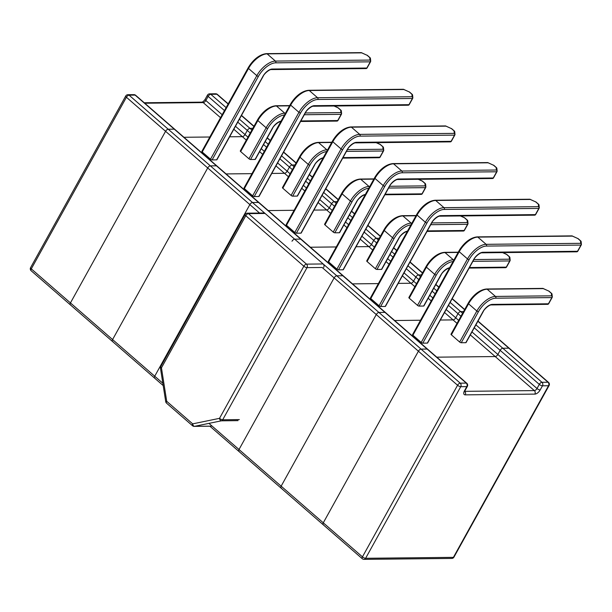 <?xml version="1.0" encoding="UTF-8"?>
<svg xmlns="http://www.w3.org/2000/svg" width="612" height="612" viewBox="0 0 612 612"><rect width="100%" height="100%" fill="white"/><g stroke="black" fill="none" stroke-linecap="round" stroke-linejoin="round"><path stroke-width="0.92" d="M467.346 386.394A2.524 2.524 0 0 0 466.795 383.273A2.524 1.232 131 0 0 466.283 383.104L135.13 95.105L129.078 95.174L168.231 129.224L174.282 129.155A2.524 1.232 -49 0 1 174.795 129.323A2.524 1.232 131 0 0 174.282 129.155L168.231 129.224A2.524 1.232 131 0 0 165.569 131.305L70.449 302.917A2.524 1.232 131 0 0 70.303 304.799A2.524 1.232 -49 0 1 70.449 302.917L165.569 131.305A2.524 1.232 -49 0 1 168.231 129.224L210.367 165.875L216.426 165.806A2.524 1.232 -49 0 1 216.931 165.974A2.524 1.232 131 0 0 216.426 165.806L210.367 165.875A2.524 1.232 131 0 0 207.713 167.956A2.524 1.232 -49 0 1 210.367 165.875L252.511 202.518L258.562 202.457A2.524 1.232 -49 0 1 259.075 202.618A2.524 1.232 131 0 0 258.562 202.457L252.511 202.518A2.524 1.232 131 0 0 249.849 204.607A2.524 1.232 -49 0 1 252.511 202.518L294.655 239.17L300.706 239.108A2.524 1.232 -49 0 1 301.219 239.269A2.524 1.232 131 0 0 300.706 239.108L294.655 239.17A2.524 1.232 131 0 0 291.993 241.25A2.524 1.232 -49 0 1 294.655 239.17L336.791 275.821L342.85 275.752A2.524 1.232 -49 0 1 343.355 275.92A2.524 1.232 131 0 0 342.85 275.752L336.791 275.821A2.524 1.232 131 0 0 334.137 277.902A2.524 1.232 -49 0 1 336.791 275.821L378.935 312.464L384.986 312.403A2.524 1.232 -49 0 1 385.499 312.571A2.524 1.232 131 0 0 384.986 312.403L378.935 312.464A2.524 1.232 131 0 0 376.273 314.553A2.524 1.232 -49 0 1 378.935 312.464L421.079 349.115L427.13 349.054A2.524 1.232 -49 0 1 427.635 349.215A2.524 1.232 131 0 0 427.13 349.054L421.079 349.115A2.524 1.232 131 0 0 418.417 351.204A2.524 1.232 -49 0 1 421.079 349.115L460.232 383.166L466.283 383.104A2.524 2.02 -90.6 0 1 466.795 386.616A2.524 0.88 29 0 0 467.346 386.394L465.051 390.533A2.524 0.88 -151 0 1 464.508 390.747L466.795 386.616L460.744 386.677L365.616 558.289L453.408 557.356L548.528 385.751L542.477 385.812L540.182 389.943A2.524 0.88 29 0 1 537.015 388.521L539.302 384.382L500.149 350.332A2.524 1.232 -49 0 1 502.812 348.251A2.524 1.232 131 0 0 500.149 350.332L497.854 354.47L537.015 388.521A2.524 1.232 -49 0 1 534.352 390.601A2.524 2.02 89.4 0 1 534.865 394.113L465.242 394.855A2.524 2.02 89.4 0 0 464.73 391.343A2.524 1.232 -49 0 1 464.692 391.343L534.352 390.601L495.2 356.551L436.784 357.171L495.2 356.551A2.524 1.232 131 0 0 497.854 354.47A2.524 1.232 -49 0 1 495.2 356.551L470.314 334.909M394.641 320.52L420.528 320.244L394.641 320.52M440.342 320.038L453.056 319.9A2.524 1.232 131 0 0 455.718 317.819A2.524 1.232 -49 0 1 453.056 319.9L440.342 320.038M460.966 316.251L458.006 313.681A2.524 1.232 -49 0 1 460.668 311.6A2.524 1.232 131 0 0 458.006 313.681L455.718 317.819L458.671 320.39M463.559 311.569L460.668 311.6L463.559 311.569M238.022 420.635L221.368 420.819A2.524 2.02 -90.6 0 0 222.692 419.771L307.017 267.643L322.149 267.482L334.137 277.902L239.009 449.506A2.524 1.232 131 0 0 238.871 451.396A2.524 1.232 -49 0 1 239.009 449.506L334.137 277.902L376.273 314.553L281.153 486.158L376.273 314.553L418.417 351.204L323.289 522.809L362.449 556.859L457.569 385.254L418.417 351.204L323.289 522.809A2.524 1.232 131 0 0 323.151 524.698L281.007 488.047A2.524 1.232 -49 0 1 281.153 486.158A2.524 1.232 131 0 0 281.007 488.047A2.524 1.232 131 0 0 281.52 488.208M475.891 324.842L502.812 348.251L508.863 348.182L502.812 348.251L541.964 382.301L548.015 382.24L508.863 348.182A2.524 1.232 -49 0 1 509.368 348.35A2.524 1.232 131 0 0 508.863 348.182L477.888 321.246M208.952 423.366L323.289 522.809A2.524 1.232 -49 0 0 323.151 524.698A2.524 1.232 131 0 0 323.656 524.859M412.916 335.223A1.262 0.436 -151 0 1 412.572 334.603L458.87 251.081C462.764 244.333 469.458 237.609 477.253 236.882A1.262 1.01 89.4 0 1 477.834 237.112A17.649 8.637 131 0 0 459.222 251.693L412.916 335.223L421.209 342.437L467.514 258.914A17.649 8.637 -49 0 1 486.135 244.326L580.719 243.324L580.467 240.83L577.843 238.542L572.427 236.11L477.834 237.112L486.135 244.326A1.262 1.01 89.4 0 1 486.387 246.078A16.386 8.017 131 0 0 469.098 259.626L422.8 343.156A1.262 0.436 -151 0 1 421.209 342.437M427.337 343.103L473.642 259.58A1.262 0.436 29 0 0 473.918 259.465L427.612 342.995A1.262 0.436 -151 0 1 427.337 343.103L422.8 343.156M451.365 334.818A1.262 0.436 -151 0 1 451.013 334.198L468.211 303.185C472.097 296.438 478.798 289.713 486.586 288.994A1.262 1.01 89.4 0 1 487.167 289.216A17.649 8.637 131 0 0 468.555 303.804L451.365 334.818L459.658 342.032L476.847 311.018A17.649 8.637 -49 0 1 495.468 296.43L551.611 295.841L551.358 293.347L548.727 291.06L543.311 288.627L487.167 289.216L495.468 296.43A1.262 1.01 89.4 0 1 495.72 298.189A16.386 8.017 131 0 0 478.431 311.73L461.241 342.743L465.786 342.697L482.975 311.684A8.828 4.322 -49 0 1 492.285 304.393L548.428 303.797L551.863 297.593L495.72 298.189M482.975 311.684A1.262 0.436 29 0 0 483.251 311.577L466.061 342.59A1.262 0.436 -151 0 1 465.786 342.697M461.241 342.743A1.262 0.436 -151 0 1 459.658 342.032M474.246 327.81L500.149 350.332L497.854 354.47L471.959 331.941M352.504 283.876L378.392 283.601L352.504 283.876M398.198 283.387L410.912 283.257A2.524 1.232 131 0 0 413.574 281.168A2.524 1.232 -49 0 1 410.912 283.257L398.198 283.387M418.822 279.608L415.869 277.037A2.524 1.232 -49 0 1 418.524 274.949A2.524 1.232 131 0 0 415.869 277.037L413.574 281.168L416.527 283.738M421.416 274.918L418.524 274.949L421.416 274.918M448.458 305.38L458.006 313.681L455.718 317.819L446.171 309.519M370.773 298.579A1.262 0.436 -151 0 1 370.428 297.96L416.734 214.43C420.628 207.682 427.321 200.958 435.109 200.239A1.262 1.01 89.4 0 1 435.698 200.461A17.649 8.637 131 0 0 417.078 215.049L370.773 298.579L379.073 305.793L425.371 222.263A17.649 8.637 -49 0 1 443.991 207.675L538.575 206.672L538.331 204.178L535.699 201.891L530.283 199.458L435.698 200.461L443.991 207.675A1.262 1.01 89.4 0 1 444.243 209.434A16.386 8.017 131 0 0 426.962 222.975L380.656 306.505A1.262 0.436 -151 0 1 379.073 305.793M385.2 306.459L431.498 222.929A1.262 0.436 29 0 0 431.774 222.814L385.468 306.344A1.262 0.436 -151 0 1 385.2 306.459L380.656 306.505M458.12 252.435L445.031 252.572A17.649 8.637 131 0 0 426.411 267.153L409.221 298.166L417.514 305.38L434.704 274.367A17.649 8.637 -49 0 1 453.324 259.786L454.05 259.779M453.064 261.561A16.386 8.017 131 0 0 436.295 275.086L419.105 306.099L423.642 306.046L440.831 275.033A8.828 4.322 -49 0 1 449.613 267.781M440.831 275.033A1.262 0.436 29 0 0 441.107 274.926L423.917 305.939A1.262 0.436 -151 0 1 423.642 306.046M419.105 306.099A1.262 0.436 -151 0 1 417.514 305.38M409.221 298.166A1.262 0.436 -151 0 1 408.877 297.547L426.067 266.534A1.262 0.436 29 0 0 426.411 267.153L434.704 274.367A1.262 0.436 29 0 0 436.295 275.086M310.361 247.225L336.248 246.95L310.361 247.225M356.054 246.743L368.776 246.605A2.524 1.232 131 0 0 371.43 244.525A2.524 1.232 -49 0 1 368.776 246.605L356.054 246.743M376.678 242.956L373.725 240.386A2.524 1.232 -49 0 1 376.388 238.305A2.524 1.232 131 0 0 373.725 240.386L371.43 244.525L374.391 247.087M379.279 238.275L376.388 238.305L379.279 238.275M406.322 268.737L415.869 277.037L413.574 281.168L404.027 272.868M281.007 488.047L238.871 451.396A2.524 1.232 131 0 0 239.376 451.564M328.636 261.928A1.262 0.436 -151 0 1 328.292 261.309L374.59 177.778C378.484 171.039 385.178 164.307 392.965 163.588A1.262 1.01 89.4 0 1 393.554 163.809A17.649 8.637 131 0 0 374.934 178.398L328.636 261.928L336.929 269.142L383.234 185.612A17.649 8.637 -49 0 1 401.847 171.031L496.439 170.021L496.187 167.535L493.555 165.248L488.139 162.807L393.554 163.809L401.847 171.031A1.262 1.01 89.4 0 1 402.107 172.783A16.386 8.017 131 0 0 384.818 186.323L338.52 269.854A1.262 0.436 -151 0 1 336.929 269.142M343.057 269.808L389.362 186.278A1.262 0.436 29 0 0 389.63 186.17L343.332 269.701A1.262 0.436 -151 0 1 343.057 269.808L338.52 269.854M415.984 215.784L402.887 215.921A17.649 8.637 131 0 0 384.267 230.51L367.078 261.523L375.378 268.737L392.567 237.724A17.649 8.637 -49 0 1 411.188 223.135L411.907 223.128M410.92 224.918A16.386 8.017 131 0 0 394.151 238.435L376.961 269.448L381.505 269.402L398.695 238.389A8.828 4.322 -49 0 1 407.47 231.129M398.695 238.389A1.262 0.436 29 0 0 398.963 238.275L381.773 269.288A1.262 0.436 -151 0 1 381.505 269.402M376.961 269.448A1.262 0.436 -151 0 1 375.378 268.737M367.078 261.523A1.262 0.436 -151 0 1 366.733 260.903L383.923 229.89A1.262 0.436 29 0 0 384.267 230.51L392.567 237.724A1.262 0.436 29 0 0 394.151 238.435M183.937 137.279L209.824 137.004L183.937 137.279M246.322 140.11L242.352 136.66L229.63 136.79L242.352 136.66A2.524 1.232 131 0 0 245.014 134.571A2.524 1.232 -49 0 1 242.352 136.66L233.822 129.239M163.205 385.591L154.584 378.101A2.524 1.232 -49 0 1 154.729 376.212A2.524 1.232 131 0 0 154.584 378.101L112.447 341.45A2.524 1.232 -49 0 1 112.585 339.561A2.524 1.232 131 0 0 112.447 341.45L70.303 304.799A2.524 1.232 131 0 0 70.816 304.967M250.254 133.011L247.302 130.44A2.524 1.232 -49 0 1 249.964 128.352L252.855 128.321L249.964 128.352A2.524 1.232 131 0 0 247.302 130.44L245.014 134.571L247.967 137.142M268.217 210.574L294.104 210.298L268.217 210.574M313.918 210.092L326.632 209.954A2.524 1.232 131 0 0 329.294 207.873A2.524 1.232 -49 0 1 326.632 209.954L313.918 210.092M334.542 206.305L331.582 203.735A2.524 1.232 -49 0 1 334.244 201.654A2.524 1.232 131 0 0 331.582 203.735L329.294 207.873L332.247 210.444M337.135 201.623L334.244 201.654L337.135 201.623M259.565 213.045L249.849 204.607L154.729 376.212L162.838 383.265M364.178 232.086L373.725 240.386L371.43 244.525L361.891 236.217M286.493 225.277A1.262 0.436 -151 0 1 286.148 224.658L332.446 141.127C336.34 134.388 343.041 127.663 350.829 126.936A1.262 1.01 89.4 0 1 351.41 127.166A17.649 8.637 131 0 0 332.798 141.747L286.493 225.277L294.793 232.491L341.091 148.961A17.649 8.637 -49 0 1 359.711 134.38L454.295 133.378L454.05 130.884L451.419 128.596L446.003 126.156L351.41 127.166L359.711 134.38A1.262 1.01 89.4 0 1 359.963 136.132A16.386 8.017 131 0 0 342.674 149.68L296.376 233.203A1.262 0.436 -151 0 1 294.793 232.491M300.92 233.157L347.218 149.626A1.262 0.436 29 0 0 347.494 149.519L301.188 233.05A1.262 0.436 -151 0 1 300.92 233.157L296.376 233.203M373.84 179.132L360.751 179.27A17.649 8.637 131 0 0 342.131 193.859L324.941 224.872L333.234 232.086L350.424 201.073A17.649 8.637 -49 0 1 369.044 186.484L369.77 186.476M368.776 188.267A16.386 8.017 131 0 0 352.015 201.784L334.818 232.797L339.362 232.751L356.551 201.738A8.828 4.322 -49 0 1 365.333 194.486M356.551 201.738A1.262 0.436 29 0 0 356.827 201.623L339.637 232.637A1.262 0.436 -151 0 1 339.362 232.751M334.818 232.797A1.262 0.436 -151 0 1 333.234 232.086M324.941 224.872A1.262 0.436 -151 0 1 324.589 224.252L341.787 193.239A1.262 0.436 29 0 0 342.131 193.859L350.424 201.073A1.262 0.436 29 0 0 352.015 201.784M226.08 173.923L251.968 173.655L226.08 173.923M271.774 173.441L284.488 173.303A2.524 1.232 131 0 0 287.15 171.222A2.524 1.232 -49 0 1 284.488 173.303L271.774 173.441M292.398 169.654L289.445 167.091A2.524 1.232 -49 0 1 292.1 165.003A2.524 1.232 131 0 0 289.445 167.091L287.15 171.222L290.103 173.793M294.992 164.972L292.1 165.003L294.992 164.972M207.713 167.956L112.585 339.561L154.729 376.212L249.849 204.607L207.713 167.956L112.585 339.561L70.449 302.917L31.288 268.859L126.416 97.254A2.524 1.232 -49 0 1 129.078 95.174A2.524 2.02 -90.6 0 0 127.9 94.715A2.524 2.524 0 0 0 125.72 96.015A2.524 0.88 -151 0 0 126.416 97.254L207.713 167.956M322.042 195.435L331.582 203.735L329.294 207.873L319.747 199.573M154.584 378.101A2.524 1.232 131 0 0 155.096 378.262M244.356 188.626A1.262 0.436 -151 0 1 244.004 188.006L290.31 104.484C294.204 97.736 300.897 91.012 308.685 90.285A1.262 1.01 89.4 0 1 309.274 90.515A17.649 8.637 131 0 0 290.654 105.103L244.356 188.626L252.649 195.84L298.947 112.317A17.649 8.637 -49 0 1 317.567 97.729L412.151 96.727L411.907 94.233L409.275 91.945L403.859 89.513L309.274 90.515L317.567 97.729A1.262 1.01 89.4 0 1 317.827 99.481A16.386 8.017 131 0 0 300.538 113.029L254.232 196.559A1.262 0.436 -151 0 1 252.649 195.84M258.777 196.506L305.074 112.983A1.262 0.436 29 0 0 305.35 112.868L259.052 196.398A1.262 0.436 -151 0 1 258.777 196.506L254.232 196.559M331.696 142.481L318.607 142.619A17.649 8.637 131 0 0 299.987 157.208L282.798 188.221L291.09 195.435L308.287 164.421A17.649 8.637 -49 0 1 326.9 149.841L327.627 149.833M326.64 151.615A16.386 8.017 131 0 0 309.871 165.133L292.681 196.146L297.218 196.1L314.415 165.087A8.828 4.322 -49 0 1 323.19 157.835M314.415 165.087A1.262 0.436 29 0 0 314.683 164.98L297.493 195.993A1.262 0.436 -151 0 1 297.218 196.1M292.681 196.146A1.262 0.436 -151 0 1 291.09 195.435M282.798 188.221A1.262 0.436 -151 0 1 282.453 187.601L299.643 156.588A1.262 0.436 29 0 0 299.987 157.208L308.287 164.421A1.262 0.436 29 0 0 309.871 165.133M237.754 122.14L247.302 130.44L245.014 134.571L235.467 126.271M279.898 158.783L289.445 167.091L287.15 171.222L277.603 162.922M112.447 341.45A2.524 1.232 131 0 0 112.952 341.611M202.212 151.983A1.262 0.436 -151 0 1 201.868 151.363L248.166 67.833C252.06 61.085 258.754 54.361 266.541 53.642A1.262 1.01 89.4 0 1 267.13 53.864A17.649 8.637 131 0 0 248.51 68.452L202.212 151.983L210.505 159.196L256.81 75.666A17.649 8.637 -49 0 1 275.423 61.078L370.015 60.075L369.763 57.589L367.131 55.294L361.715 52.861L267.13 53.864L275.423 61.078A1.262 1.01 89.4 0 1 275.683 62.837A16.386 8.017 131 0 0 258.394 76.378L212.096 159.908A1.262 0.436 -151 0 1 210.505 159.196M216.633 159.862L262.938 76.332A1.262 0.436 29 0 0 263.206 76.217L216.908 159.747A1.262 0.436 -151 0 1 216.633 159.862L212.096 159.908M289.56 105.838L276.463 105.975A17.649 8.637 131 0 0 257.851 120.556L240.654 151.569L248.954 158.783L266.143 127.77A17.649 8.637 -49 0 1 284.764 113.189L285.483 113.182M284.496 114.964A16.386 8.017 131 0 0 267.727 128.489L250.537 159.502L255.082 159.449L272.271 128.436A8.828 4.322 -49 0 1 281.046 121.184M272.271 128.436A1.262 0.436 29 0 0 272.547 128.329L255.349 159.342A1.262 0.436 -151 0 1 255.082 159.449M250.537 159.502A1.262 0.436 -151 0 1 248.954 158.783M240.654 151.569A1.262 0.436 -151 0 1 240.309 150.95L257.499 119.937A1.262 0.436 29 0 0 257.851 120.556L266.143 127.77A1.262 0.436 29 0 0 267.727 128.489M323.151 263.956L265.088 213.458L248.434 213.634L306.505 264.132L323.151 263.956A2.524 2.02 89.4 0 1 323.664 267.467M247.263 213.175A2.524 2.524 0 0 0 245.083 214.475A2.524 0.88 29 0 0 245.779 215.715L161.453 367.843L166.701 401.281L192.673 423.864A2.524 1.499 78.4 0 0 194.524 426.334L221.368 420.819A2.524 1.499 -101.6 0 1 219.517 418.34L303.843 266.22L245.779 215.715A2.524 1.232 131 0 1 248.434 213.634A2.524 2.02 -90.6 0 0 247.263 213.175L263.91 212.999A2.524 2.02 89.4 0 1 265.088 213.458M245.083 214.475L160.757 366.603A2.524 0.88 -151 0 0 161.453 367.843L160.474 368.217L165.722 401.656A2.524 2.524 0 0 0 166.563 403.17L192.528 425.753A2.524 2.524 0 0 0 194.211 426.373A2.524 2.02 -90.6 0 0 194.524 426.334L211.171 426.159M166.563 403.17A2.524 1.232 131 0 1 166.701 401.281L165.722 401.656M457.026 323.358L444.526 312.487M450.103 302.412L462.611 313.29M458.87 251.081A1.262 0.436 29 0 0 459.222 251.693L467.514 258.914A1.262 0.436 29 0 0 469.098 259.626M473.642 259.58A8.828 4.322 -49 0 1 482.952 252.282L577.537 251.28L580.972 245.075L486.387 246.078M482.952 252.282A1.262 1.01 89.4 0 1 482.134 252.825L576.718 251.815A1.262 1.262 0 0 0 577.812 251.172A1.262 0.436 29 0 0 577.827 251.065M581.155 241.74A1.262 1.262 0 0 0 580.727 240.914A1.262 0.62 -49 0 0 580.467 240.83A1.262 1.147 -5.7 0 1 581.155 241.74L581.4 244.234A1.262 1.147 -5.7 0 1 581.27 244.861A1.262 0.436 29 0 1 581.247 244.968A1.262 1.262 0 0 0 581.4 244.234A1.262 1.147 -5.7 0 0 580.719 243.324A1.262 1.01 89.4 0 1 580.972 245.075A1.262 0.436 29 0 0 581.247 244.968L577.812 251.172A1.262 0.436 29 0 1 577.537 251.28A1.262 1.01 89.4 0 1 576.718 251.815M571.837 235.88A1.262 1.01 89.4 0 1 572.427 236.11L572.365 235.995A1.262 1.262 0 0 0 571.837 235.88L477.253 236.882M572.281 236.002L577.843 238.542A1.262 0.62 131 0 1 578.095 238.626A1.262 1.262 0 0 0 577.782 238.428L577.659 238.466M578.095 238.626L580.727 240.914A1.262 0.62 -49 0 1 580.826 241.067M468.211 303.185A1.262 0.436 29 0 0 468.555 303.804L476.847 311.018A1.262 0.436 29 0 0 478.431 311.73M551.71 293.584A1.262 0.62 131 0 0 551.611 293.431A1.262 0.62 131 0 0 551.358 293.347A1.262 1.147 -5.7 0 1 552.039 294.257L552.292 296.743A1.262 1.147 -5.7 0 0 551.611 295.841A1.262 1.01 89.4 0 1 551.863 297.593A1.262 0.436 -151 0 0 552.139 297.486A1.262 1.262 0 0 0 552.292 296.743A1.262 1.147 -5.7 0 1 552.154 297.378A1.262 0.436 -151 0 1 552.139 297.486L548.696 303.682A1.262 0.436 -151 0 1 548.428 303.797A1.262 1.01 89.4 0 1 547.61 304.332A1.262 1.262 0 0 0 548.696 303.682A1.262 0.436 -151 0 0 548.719 303.575M542.729 288.397A1.262 1.01 89.4 0 1 543.311 288.627L543.257 288.504A1.262 1.262 0 0 0 542.729 288.397L486.586 288.994M492.285 304.393A1.262 1.01 89.4 0 1 491.467 304.929L547.61 304.332M543.173 288.52L548.727 291.06A1.262 0.62 -49 0 1 548.987 291.144L551.611 293.431A1.262 1.262 0 0 1 552.039 294.257M548.551 290.975L548.673 290.945A1.262 1.262 0 0 1 548.987 291.144M534.865 394.113A5.041 2.471 131 0 0 540.182 389.943M464.508 390.747A5.041 2.471 131 0 0 465.242 394.855M460.232 383.166A2.524 1.232 131 0 0 457.569 385.254A2.524 0.88 -151 0 0 460.744 386.677A2.524 2.02 -90.6 0 0 460.232 383.166M363.987 559.368A2.524 2.02 89.4 0 0 365.616 558.289A2.524 0.88 -151 0 1 362.449 556.859A2.524 1.232 131 0 0 362.304 558.748A2.524 2.524 0 0 0 363.987 559.368L451.771 558.435A2.524 2.524 0 0 0 453.951 557.134L549.079 385.529A2.524 0.88 -151 0 1 548.528 385.751A2.524 2.02 89.4 0 0 548.015 382.24A2.524 1.232 131 0 1 548.528 382.401L477.987 321.063M539.302 384.382A2.524 0.88 29 0 0 542.477 385.812A2.524 2.02 89.4 0 0 541.964 382.301A2.524 1.232 131 0 0 539.302 384.382M453.951 557.134A2.524 0.88 29 0 1 453.408 557.356A2.524 2.02 89.4 0 1 451.771 558.435M431.238 300.928L428.171 298.258M414.882 286.707L402.382 275.836M435.178 293.829L432.11 291.159M429.815 295.298L432.883 297.96M407.967 265.769L420.467 276.639M433.755 288.191L436.823 290.861M464.6 309.695L452.1 298.817M438.812 287.265L435.744 284.595M416.734 214.43A1.262 0.436 29 0 0 417.078 215.049L425.371 222.263A1.262 0.436 29 0 0 426.962 222.975M431.498 222.929A8.828 4.322 -49 0 1 440.808 215.631L535.393 214.628L538.835 208.424L444.243 209.434M440.808 215.631A1.262 1.01 89.4 0 1 439.99 216.174L534.582 215.172A1.262 1.262 0 0 0 535.668 214.521A1.262 0.436 29 0 0 535.691 214.414M539.011 205.089A1.262 1.262 0 0 0 538.583 204.263A1.262 0.62 -49 0 0 538.331 204.178A1.262 1.147 -5.7 0 1 539.011 205.089L539.256 207.583A1.262 1.147 -5.7 0 1 539.126 208.21A1.262 0.436 29 0 1 539.111 208.317A1.262 1.262 0 0 0 539.256 207.583A1.262 1.147 -5.7 0 0 538.575 206.672A1.262 1.01 89.4 0 1 538.835 208.424A1.262 0.436 29 0 0 539.111 208.317L535.668 214.521A1.262 0.436 29 0 1 535.393 214.628A1.262 1.01 89.4 0 1 534.582 215.172M529.694 199.229A1.262 1.01 89.4 0 1 530.283 199.458L530.229 199.344A1.262 1.262 0 0 0 529.694 199.229L435.109 200.239M530.137 199.351L535.699 201.891A1.262 0.62 131 0 1 535.951 201.975A1.262 1.262 0 0 0 535.645 201.776L535.515 201.815M535.951 201.975L538.583 204.263A1.262 0.62 -49 0 1 538.682 204.423M426.067 266.534C429.961 259.794 436.654 253.07 444.442 252.343A1.262 1.01 89.4 0 1 445.031 252.572L453.324 259.786A1.262 1.01 89.4 0 1 453.706 260.406M469.442 267.536L506.285 267.146L509.727 260.942L472.877 261.332M473.856 259.565L509.467 259.19L509.222 256.696L506.591 254.408L502.574 252.603M509.574 256.933A1.262 0.62 131 0 0 509.475 256.78A1.262 0.62 131 0 0 509.222 256.696A1.262 1.147 -5.7 0 1 509.903 257.606L510.148 260.1A1.262 1.147 -5.7 0 0 509.467 259.19A1.262 1.01 89.4 0 1 509.727 260.942A1.262 0.436 -151 0 0 509.995 260.834A1.262 1.262 0 0 0 510.148 260.1A1.262 1.147 -5.7 0 1 510.018 260.727A1.262 0.436 -151 0 1 509.995 260.834L506.56 267.039A1.262 0.436 -151 0 1 506.285 267.146A1.262 1.01 89.4 0 1 505.466 267.689A1.262 1.262 0 0 0 506.56 267.039A1.262 0.436 -151 0 0 506.575 266.931M449.338 268.278A1.262 1.01 89.4 0 1 449.33 268.278L449.338 268.278C447.28 267.865 441.818 272.715 441.107 274.926M506.407 254.332L506.591 254.408A1.262 0.62 -49 0 1 506.843 254.493L509.475 256.78A1.262 1.262 0 0 1 509.903 257.606M389.094 264.277L386.034 261.615M372.746 250.056L360.246 239.185M393.034 257.178L389.966 254.508M387.671 258.647L390.739 261.316M365.823 229.118L378.323 239.988M391.611 251.547L394.679 254.21M422.456 273.044L409.956 262.173M396.675 250.614L393.608 247.952M374.59 177.778A1.262 0.436 29 0 0 374.934 178.398L383.234 185.612A1.262 0.436 29 0 0 384.818 186.323M389.362 186.278A8.828 4.322 -49 0 1 398.664 178.987L493.257 177.985L496.692 171.781L402.107 172.783M398.664 178.987A1.262 1.01 89.4 0 1 397.854 179.523L492.438 178.52A1.262 1.262 0 0 0 493.524 177.87A1.262 0.436 29 0 0 493.547 177.763M496.868 168.438A1.262 1.262 0 0 0 496.439 167.619A1.262 0.62 -49 0 0 496.187 167.535A1.262 1.147 -5.7 0 1 496.868 168.438L497.12 170.932A1.262 1.147 -5.7 0 1 496.982 171.559A1.262 0.436 29 0 1 496.967 171.666A1.262 1.262 0 0 0 497.12 170.932A1.262 1.147 -5.7 0 0 496.439 170.021A1.262 1.01 89.4 0 1 496.692 171.781A1.262 0.436 29 0 0 496.967 171.666L493.524 177.87A1.262 0.436 29 0 1 493.257 177.985A1.262 1.01 89.4 0 1 492.438 178.52M487.557 162.585A1.262 1.01 89.4 0 1 488.139 162.807L488.085 162.693A1.262 1.262 0 0 0 487.557 162.585L392.965 163.588M488.001 162.708L493.555 165.248A1.262 0.62 131 0 1 493.815 165.324A1.262 1.262 0 0 0 493.502 165.125L493.379 165.163M493.815 165.324L496.439 167.619A1.262 0.62 -49 0 1 496.539 167.772M383.923 229.89C387.817 223.143 394.511 216.418 402.298 215.692A1.262 1.01 89.4 0 1 402.887 215.921L411.188 223.135A1.262 1.01 89.4 0 1 411.562 223.755M427.298 230.885L464.148 230.495L467.583 224.298L430.733 224.688M431.72 222.921L467.323 222.538L467.078 220.052L464.447 217.757L460.438 215.96M467.43 220.289A1.262 0.62 131 0 0 467.331 220.129A1.262 0.62 131 0 0 467.078 220.052A1.262 1.147 -5.7 0 1 467.759 220.955L468.004 223.449A1.262 1.147 -5.7 0 0 467.323 222.538A1.262 1.01 89.4 0 1 467.583 224.298A1.262 0.436 -151 0 0 467.859 224.183A1.262 1.262 0 0 0 468.004 223.449A1.262 1.147 -5.7 0 1 467.874 224.076A1.262 0.436 -151 0 1 467.859 224.183L464.416 230.387A1.262 0.436 -151 0 1 464.148 230.495A1.262 1.01 89.4 0 1 463.33 231.038A1.262 1.262 0 0 0 464.416 230.387A1.262 0.436 -151 0 0 464.439 230.28M464.271 217.681L464.447 217.757A1.262 0.62 -49 0 1 464.699 217.841L467.331 220.129A1.262 1.262 0 0 1 467.759 220.955M220.534 117.68L203.199 102.602L144.784 103.221M224.474 110.581L208.149 96.39L205.854 100.521L222.179 114.719M228.108 104.017L216.862 94.24L210.811 94.302L226.111 107.613M239.399 119.172L251.899 130.042M253.896 126.447L241.396 115.576M208.149 96.39A2.524 1.232 -49 0 1 210.811 94.302A2.524 2.02 89.4 0 0 209.633 93.85A2.524 2.524 0 0 0 207.453 95.151A2.524 0.88 29 0 0 208.149 96.39M144.256 102.762L202.021 102.15A2.524 2.02 -90.6 0 1 203.199 102.602A2.524 1.232 131 0 0 205.854 100.521A2.524 0.88 -151 0 1 205.165 99.282L207.453 95.151M209.633 93.85L215.692 93.781A2.524 2.02 89.4 0 1 216.862 94.24A2.524 1.232 -49 0 1 217.367 94.401L228.215 103.833M135.635 95.273A2.524 2.524 0 0 0 133.959 94.653A2.524 2.02 -90.6 0 1 135.13 95.105A2.524 1.232 -49 0 1 135.635 95.273L466.795 383.273M31.151 270.749A2.524 1.232 -49 0 1 31.288 268.859A2.524 0.88 29 0 1 30.6 267.62A2.524 2.524 0 0 0 31.151 270.749L70.303 304.799M346.958 227.633L343.89 224.964M330.602 213.412L318.102 202.534M350.89 220.527L347.823 217.864M345.535 221.995L348.603 224.665M323.687 192.466L336.187 203.337M349.467 214.896L352.535 217.566M380.32 236.393L367.82 225.522M354.532 213.97L351.464 211.301M332.446 141.127A1.262 0.436 29 0 0 332.798 141.747L341.091 148.961A1.262 0.436 29 0 0 342.674 149.68M347.218 149.626A8.828 4.322 -49 0 1 356.528 142.336L451.113 141.334L454.555 135.13L359.963 136.132M356.528 142.336A1.262 1.01 89.4 0 1 355.71 142.871L450.294 141.869A1.262 1.262 0 0 0 451.388 141.219A1.262 0.436 29 0 0 451.404 141.112M454.731 131.794A1.262 1.262 0 0 0 454.303 130.968A1.262 0.62 -49 0 0 454.05 130.884A1.262 1.147 -5.7 0 1 454.731 131.794L454.976 134.28A1.262 1.147 -5.7 0 1 454.846 134.915A1.262 0.436 29 0 1 454.823 135.023A1.262 1.262 0 0 0 454.976 134.28A1.262 1.147 -5.7 0 0 454.295 133.378A1.262 1.01 89.4 0 1 454.555 135.13A1.262 0.436 29 0 0 454.823 135.023L451.388 141.219A1.262 0.436 29 0 1 451.113 141.334A1.262 1.01 89.4 0 1 450.294 141.869M445.414 125.934A1.262 1.01 89.4 0 1 446.003 126.156L445.941 126.041A1.262 1.262 0 0 0 445.414 125.934L350.829 126.936M445.857 126.057L451.419 128.596A1.262 0.62 131 0 1 451.671 128.681A1.262 1.262 0 0 0 451.358 128.482L451.235 128.512M451.671 128.681L454.303 130.968A1.262 0.62 -49 0 1 454.402 131.121M341.787 193.239C345.681 186.492 352.374 179.767 360.162 179.048A1.262 1.01 89.4 0 1 360.751 179.27L369.044 186.484A1.262 1.01 89.4 0 1 369.418 187.104M385.155 194.241L422.005 193.851L425.439 187.647L388.597 188.037M389.576 186.27L425.187 185.887L424.935 183.401L422.303 181.114L418.294 179.308M425.286 183.638A1.262 0.62 131 0 0 425.195 183.485A1.262 0.62 131 0 0 424.935 183.401A1.262 1.147 -5.7 0 1 425.615 184.311L425.868 186.798A1.262 1.147 -5.7 0 0 425.187 185.887A1.262 1.01 89.4 0 1 425.439 187.647A1.262 0.436 -151 0 0 425.715 187.532A1.262 1.262 0 0 0 425.868 186.798A1.262 1.147 -5.7 0 1 425.738 187.425A1.262 0.436 -151 0 1 425.715 187.532L422.28 193.736A1.262 0.436 -151 0 1 422.005 193.851A1.262 1.01 89.4 0 1 421.186 194.387A1.262 1.262 0 0 0 422.28 193.736A1.262 0.436 -151 0 0 422.295 193.629M365.05 194.983A1.262 1.01 89.4 0 1 365.043 194.983L365.05 194.983C363 194.57 357.538 199.42 356.827 201.623M422.127 181.03L422.303 181.114A1.262 0.62 -49 0 1 422.563 181.198L425.195 183.485A1.262 1.262 0 0 1 425.615 184.311M304.814 190.982L301.747 188.312M288.459 176.761L275.958 165.89M308.754 183.883L305.686 181.213M303.391 185.344L306.459 188.014M281.543 155.823L294.043 166.694M307.331 178.245L310.399 180.915M338.176 199.742L325.676 188.871M312.388 177.319L309.32 174.65M290.31 104.484A1.262 0.436 29 0 0 290.654 105.103L298.947 112.317A1.262 0.436 29 0 0 300.538 113.029M305.074 112.983A8.828 4.322 -49 0 1 314.384 105.685L408.969 104.683L412.412 98.478L317.827 99.481M314.384 105.685A1.262 1.01 89.4 0 1 313.566 106.228L408.158 105.226A1.262 1.262 0 0 0 409.244 104.575A1.262 0.436 29 0 0 409.267 104.468M412.587 95.143A1.262 1.262 0 0 0 412.159 94.317A1.262 0.62 -49 0 0 411.907 94.233A1.262 1.147 -5.7 0 1 412.587 95.143L412.832 97.637A1.262 1.147 -5.7 0 1 412.702 98.264A1.262 0.436 29 0 1 412.687 98.371A1.262 1.262 0 0 0 412.832 97.637A1.262 1.147 -5.7 0 0 412.151 96.727A1.262 1.01 89.4 0 1 412.412 98.478A1.262 0.436 29 0 0 412.687 98.371L409.244 104.575A1.262 0.436 29 0 1 408.969 104.683A1.262 1.01 89.4 0 1 408.158 105.226M403.27 89.283A1.262 1.01 89.4 0 1 403.859 89.513L403.805 89.398A1.262 1.262 0 0 0 403.27 89.283L308.685 90.285M403.713 89.406L409.275 91.945A1.262 0.62 131 0 1 409.527 92.029A1.262 1.262 0 0 0 409.221 91.831L409.091 91.869M409.527 92.029L412.159 94.317A1.262 0.62 -49 0 1 412.258 94.47M299.643 156.588C303.537 149.848 310.23 143.116 318.018 142.397A1.262 1.01 89.4 0 1 318.607 142.619L326.9 149.841A1.262 1.01 89.4 0 1 327.282 150.46M343.018 157.59L379.861 157.2L383.303 150.996L346.453 151.386M347.432 149.619L383.043 149.244L382.798 146.75L380.167 144.463L376.151 142.657M383.15 146.987A1.262 0.62 131 0 0 383.051 146.834A1.262 0.62 131 0 0 382.798 146.75A1.262 1.147 -5.7 0 1 383.479 147.66L383.724 150.147A1.262 1.147 -5.7 0 0 383.043 149.244A1.262 1.01 89.4 0 1 383.303 150.996A1.262 0.436 -151 0 0 383.571 150.889A1.262 1.262 0 0 0 383.724 150.147A1.262 1.147 -5.7 0 1 383.594 150.781A1.262 0.436 -151 0 1 383.571 150.889L380.136 157.085A1.262 0.436 -151 0 1 379.861 157.2A1.262 1.01 89.4 0 1 379.05 157.735A1.262 1.262 0 0 0 380.136 157.085A1.262 0.436 -151 0 0 380.151 156.986M322.914 158.332A1.262 1.01 89.4 0 1 322.907 158.332L322.914 158.332C320.856 157.919 315.394 162.769 314.683 164.98M379.983 144.378L380.167 144.463A1.262 0.62 -49 0 1 380.419 144.547L383.051 146.834A1.262 1.262 0 0 1 383.479 147.66M262.678 154.331L259.61 151.661M266.61 147.232L263.543 144.562M261.255 148.701L264.323 151.363M265.187 141.594L268.255 144.264M296.04 163.098L283.532 152.22M270.252 140.668L267.184 137.998M248.166 67.833A1.262 0.436 29 0 0 248.51 68.452L256.81 75.666A1.262 0.436 29 0 0 258.394 76.378M262.938 76.332A8.828 4.322 -49 0 1 272.248 69.041L366.833 68.031L370.268 61.835L275.683 62.837M272.248 69.041A1.262 1.01 89.4 0 1 271.43 69.577L366.014 68.575A1.262 1.262 0 0 0 367.108 67.924A1.262 0.436 29 0 0 367.123 67.817M370.444 58.492A1.262 1.262 0 0 0 370.023 57.666A1.262 0.62 -49 0 0 369.763 57.589A1.262 1.147 -5.7 0 1 370.444 58.492L370.696 60.986A1.262 1.147 -5.7 0 1 370.558 61.613A1.262 0.436 29 0 1 370.543 61.72A1.262 1.262 0 0 0 370.696 60.986A1.262 1.147 -5.7 0 0 370.015 60.075A1.262 1.01 89.4 0 1 370.268 61.835A1.262 0.436 29 0 0 370.543 61.72L367.108 67.924A1.262 0.436 29 0 1 366.833 68.031A1.262 1.01 89.4 0 1 366.014 68.575M361.134 52.632A1.262 1.01 89.4 0 1 361.715 52.861L361.661 52.747A1.262 1.262 0 0 0 361.134 52.632L266.541 53.642M361.577 52.754L367.131 55.294A1.262 0.62 131 0 1 367.391 55.378A1.262 1.262 0 0 0 367.078 55.179L366.955 55.218M367.391 55.378L370.023 57.666A1.262 0.62 -49 0 1 370.115 57.826M257.499 119.937C261.393 113.197 268.087 106.473 275.882 105.746A1.262 1.01 89.4 0 1 276.463 105.975L284.764 113.189A1.262 1.01 89.4 0 1 285.138 113.809M300.875 120.939L337.725 120.549L341.159 114.345L304.317 114.735M305.296 112.968L340.907 112.593L340.655 110.099L338.023 107.811L334.014 106.006M341.006 110.344A1.262 0.62 131 0 0 340.907 110.183A1.262 0.62 131 0 0 340.655 110.099A1.262 1.147 -5.7 0 1 341.335 111.009L341.588 113.503A1.262 1.147 -5.7 0 0 340.907 112.593A1.262 1.01 89.4 0 1 341.159 114.345A1.262 0.436 -151 0 0 341.435 114.237A1.262 1.262 0 0 0 341.588 113.503A1.262 1.147 -5.7 0 1 341.45 114.13A1.262 0.436 -151 0 1 341.435 114.237L337.992 120.442A1.262 0.436 -151 0 1 337.725 120.549A1.262 1.01 89.4 0 1 336.906 121.092A1.262 1.262 0 0 0 337.992 120.442A1.262 0.436 -151 0 0 338.015 120.335M280.77 121.681A1.262 1.01 89.4 0 1 280.763 121.689L280.77 121.689C278.712 121.268 273.25 126.118 272.547 128.329M337.847 107.735L338.023 107.811A1.262 0.62 -49 0 1 338.275 107.896L340.907 110.183A1.262 1.262 0 0 1 341.335 111.009M192.528 425.753A2.524 1.232 131 0 1 192.673 423.864L219.517 418.34A2.524 0.88 -151 0 0 222.692 419.771L239.338 419.595M306.505 264.132A2.524 1.232 131 0 0 303.843 266.22A2.524 0.88 -151 0 0 307.017 267.643A2.524 2.02 -90.6 0 0 306.505 264.132M473.918 259.465C474.621 257.254 480.083 252.404 482.134 252.825M483.251 311.577C483.954 309.366 489.424 304.516 491.467 304.929M465.051 390.533L464.6 391.802L464.217 391.175M323.151 524.698L362.304 558.748M549.079 385.529A2.524 2.524 0 0 0 548.528 382.401M435.851 284.412L438.919 287.082M452.207 298.633L464.707 309.504M431.774 222.814C432.485 220.611 437.947 215.761 439.99 216.174M444.442 252.343L458.25 252.198M469.144 268.071L505.466 267.689M502.773 252.603L506.529 254.294A1.262 1.262 0 0 1 506.843 254.493M238.871 451.396L209.87 426.174M393.707 247.761L396.775 250.43M410.063 261.982L422.563 272.853M389.63 186.17C390.341 183.96 395.803 179.109 397.854 179.523M402.298 215.692L416.114 215.546M398.963 238.275C399.674 236.064 405.136 231.214 407.187 231.634M427 231.42L463.33 231.038M460.629 215.952L464.393 217.643A1.262 1.262 0 0 1 464.699 217.841M205.165 99.282C204.033 100.919 202.977 101.875 202.014 102.15M241.495 115.385L253.995 126.256M217.367 94.401A2.524 2.524 0 0 0 215.692 93.781M133.959 94.653L127.9 94.715M30.6 267.62L125.72 96.015M351.571 211.109L354.639 213.779M367.919 225.331L380.419 236.209M347.494 149.519C348.197 147.308 353.66 142.458 355.71 142.871M360.162 179.048L373.97 178.895M384.864 194.769L421.186 194.387M418.493 179.308L422.249 180.999A1.262 1.262 0 0 1 422.563 181.198M309.427 174.466L312.495 177.128M325.783 188.687L338.283 199.558M305.35 112.868C306.061 110.657 311.523 105.807 313.566 106.228M318.018 142.397L331.826 142.252M342.72 158.125L379.05 157.735M376.349 142.657L380.106 144.348A1.262 1.262 0 0 1 380.419 144.547M267.283 137.815L270.351 140.485M283.639 152.036L296.139 162.907M263.206 76.217C263.917 74.014 269.379 69.164 271.43 69.577M275.882 105.746L289.69 105.601M300.576 121.474L336.906 121.092M334.206 106.006L337.969 107.697A1.262 1.262 0 0 1 338.275 107.896M160.757 366.603A2.524 2.524 0 0 0 160.474 368.217M194.211 426.373L210.865 426.197"/></g></svg>
